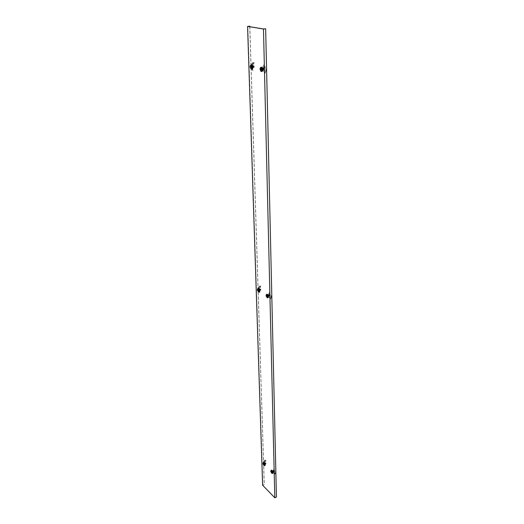 <?xml version="1.0" encoding="UTF-8"?>
<svg xmlns="http://www.w3.org/2000/svg" width="524" height="524" viewBox="0 0 524 524"><rect width="100%" height="100%" fill="white"/><g stroke="black" fill="none" stroke-linecap="round" stroke-linejoin="round"><path stroke-width="0.39" stroke-dasharray="2.62 1.97" d="M259.498 290.604L258.902 291.416L258.044 289.641L258.64 288.829L259.498 290.604M257.9 289.68L258.758 291.455L259.354 290.65L258.496 288.868L257.9 289.68M268.301 296.466L267.685 297.278L266.801 295.464L267.423 294.652L268.301 296.466M266.657 295.51L267.541 297.324L268.164 296.512L267.279 294.698L266.657 295.51M272.749 472.471L272.401 472.989L271.399 471.135L271.74 470.618L272.749 472.471M271.275 471.194L272.277 473.041L272.618 472.524L271.615 470.67L271.275 471.194M264.849 464.657L264.515 465.181L263.539 463.367L263.873 462.843L264.849 464.657M263.415 463.419L264.391 465.233L264.725 464.709L263.749 462.902L263.415 463.419M262.576 69.528C262.517 70.688 262.177 71.14 261.561 70.871L260.873 69.116C260.926 67.95 261.266 67.504 261.889 67.773L262.576 69.528M260.71 69.135L261.397 70.891C262.013 71.159 262.354 70.714 262.413 69.548L261.725 67.793C261.103 67.524 260.762 67.969 260.71 69.135M252.627 67.131L251.664 68.461L250.989 66.738L251.952 65.408L252.627 67.131M250.826 66.758L251.5 68.48L252.463 67.151L251.789 65.428L250.826 66.758M249.837 26.737L264.299 484.602L262.825 485.25L274.858 497.662L263.533 28.971M265.55 28.768L276.351 496.988L274.858 497.662M249.719 26.2L264.22 484.523L262.622 485.224M262.825 485.25L247.839 26.41M264.581 461.637L265.589 461.526L265.74 460.308L264.928 460.242C263.723 461.074 263.755 462.816 265.026 465.476L264.541 465.017L265.026 465.476M265.013 461.506L264.974 460.229M265.268 461.467L265.714 461.467L265.91 460.262L265.164 460.216M264.496 463.714L263.415 463.963L263.899 464.113L263.474 462.129L264.594 461.696L264.358 463.589L264.869 464.179L264.076 463.668L264.312 461.749L264.076 463.668L264.541 465.017M264.194 463.026L263.972 464.14L264.895 464.703L264.862 463.688L264.194 463.026L264.22 464.035M264.862 463.688L263.939 463.131L263.972 464.14L264.646 464.808L264.613 463.799L263.939 463.131L263.487 463.321L263.52 464.336L264.194 464.998L264.162 463.989L263.487 463.321M264.895 464.703L264.613 463.799L264.162 463.989M264.803 464.886L264.358 463.589M264.155 463.871L263.821 464.015M263.474 462.129L264.974 463.602L265.039 465.744L263.945 464.205M265.039 465.744L264.024 464.388M264.974 463.602L265.288 465.639M263.703 462.351L265.223 463.498M263.801 462.214L264.718 461.867M264.319 461.592L264.81 461.52L264.928 460.242M264.672 460.242C263.428 461.074 263.461 462.869 264.771 465.626M264.594 461.696L264.365 463.602M263.356 462.181L263.415 463.963M259.832 287.407L260.343 287.388L260.507 285.999L259.603 286.202C258.273 287.761 258.312 289.851 259.727 292.451L259.17 291.691L259.727 292.451M259.858 287.479L259.655 286.058M259.983 287.447L260.48 287.388L260.703 286.012L259.871 286.104M258.922 287.774L259.616 287.558L258.922 287.774L259.367 288.056L259.125 290.335L258.666 290.342L258.915 287.938L258.666 290.303M259.125 290.335L257.906 290.545L258.45 290.663L258.339 288.311L257.972 288.252L259.229 287.912L258.98 290.257L259.472 291.554M258.771 289.117L258.529 290.479L259.557 290.892L259.518 289.615L258.771 289.117L258.81 290.394M259.518 289.615L258.489 289.202L258.529 290.479L259.275 290.977L259.236 289.7L257.978 289.353L258.018 290.63L258.764 291.128L258.725 289.851L257.978 289.353M259.557 290.892L259.236 289.7L258.725 289.851M258.98 290.263L258.568 290.348L259.17 291.691M258.745 290.466L258.365 290.578M258.149 288.41L259.635 289.261L259.714 291.973L258.306 291.03L258.502 290.755M259.714 291.973L258.587 290.944M259.635 289.261L260.002 291.888M258.221 288.324L259.917 289.176M258.096 288.436L257.906 290.545M258.339 288.311L259.367 288.056M259.675 287.44L259.603 286.202M259.315 286.163C257.932 287.755 257.978 289.896 259.432 292.602M253.02 64.007L253.609 63.902L253.793 62.284L252.771 62.926C251.284 65.624 251.33 68.179 252.928 70.596L252.601 70.747L252.286 69.358L252.627 69.22L252.928 70.596M253.059 64.21L252.823 62.572M253.203 64.151L253.767 64L254.016 62.389L253.072 62.71M252.241 67.982L250.845 68.107L251.461 68.172L251.323 65.172L250.904 65.153L252.502 65.087L252.241 67.982L251.703 68.041L252.286 69.358M251.992 64.865L252.352 64.983L252.077 67.976L252.627 69.22M251.815 65.939L251.54 67.648L252.706 67.812L252.66 66.142L251.815 65.939L251.861 67.609M252.66 66.142L251.487 65.985L251.54 67.648L252.385 67.851L252.332 66.188L250.904 66.057L250.957 67.72L251.802 67.93L251.749 66.26L250.904 66.057M252.706 67.812L252.332 66.188L251.749 66.26M251.802 68.061L251.363 68.113M251.101 65.146L252.778 65.362L252.882 68.899L251.527 68.271M252.882 68.899L251.618 68.467M252.778 65.362L253.21 68.854M251.186 64.989L253.099 65.323M251.042 65.212L250.845 68.107M251.323 65.172L252.502 65.087M252.339 64.937L251.992 64.793L252.489 64.255L252.345 64.976L251.867 65.041M252.843 64.072L252.771 62.926M252.444 62.828C250.898 65.592 250.95 68.231 252.601 70.747M264.116 463.773L265.36 464.696L265.046 462.908L265.603 463.943L265.413 464.238L265.144 463.295L264.306 462.784M265.766 463.878L265.209 462.843L265.766 463.878M264.862 464.179L264.391 463.295L264.862 464.179M265.491 463.832L265.098 463.105L265.491 463.832M265.118 463.897L264.784 463.445L264.823 464.788L264.306 464.277L265.144 464.788L265.334 463.806L264.803 462.849M264.587 462.941L264.031 463.354L264.089 462.875M264.332 463.681L264.391 463.203L265.157 464.631L265.334 463.806M264.096 464.985C263.395 463.936 263.29 463.262 263.769 462.967L264.037 463.144C264.738 464.192 264.849 464.867 264.371 465.161L264.096 464.985M264.05 465.613L262.996 462.987M264.568 465.633L263.343 462.594M263.52 464.336L263.972 464.14L264.646 464.808L264.194 464.998M266.087 463.655L265.616 462.777L266.087 463.655M264.456 463.419L263.513 463.373L264.214 463.183L264.692 463.655L264.142 463.995L264.777 463.851L264.784 464.212L264.456 463.419M265.576 463.046L266.081 463.747L265.576 463.046M264.345 465.587L263.055 463.38L263.218 462.79M263.539 465.142L262.93 463.432M264.175 464.952L264.482 464.369L263.539 464.323L264.148 463.583L264.784 464.212L264.175 464.952L263.539 464.323L263.513 463.373L264.142 463.995L264.175 464.952M264.135 464.775L262.917 463.576M263.002 463.884L263.723 464.605M258.666 291.331C257.788 290.08 257.736 289.287 258.502 288.947L258.587 288.999C259.465 290.25 259.518 291.043 258.751 291.377L258.666 291.331M258.424 291.894L257.467 288.966M259.013 291.94L258.679 291.816C257.657 290.637 257.428 289.517 257.991 288.462M258.018 290.63L259.275 290.977L258.764 291.128M251.69 68.474L251.513 68.389C250.662 66.993 250.688 66.011 251.599 65.434L251.782 65.52C252.627 66.921 252.594 67.904 251.69 68.474M250.872 68.736L250.465 65.428M251.762 69.122L251.454 68.991C250.361 67.445 250.282 66.057 251.238 64.825M250.957 67.72L251.802 67.93M260.9 289.831L260.487 288.973L260.192 289.366L260.611 290.224L260.9 289.831M259.059 289.431L258.725 289.798L258.712 289.346L257.998 289.405L258.797 289.255L259.328 289.608L258.705 289.87L259.419 289.811L259.432 290.263L259.059 289.431M260.33 289.379L260.769 289.228L260.854 290.08L260.33 289.379M257.69 291.03L257.363 289.405M258.771 291.848L257.494 289.654L257.834 288.665M258.745 291.075L259.36 290.807L258.836 290.453L258.037 290.604L258.725 289.798L259.098 290.63L259.432 290.263L258.745 291.075L258.037 290.604L257.998 289.405L258.705 289.87L258.745 291.075M258.692 290.643L257.336 289.739M254.245 66.764L253.917 65.932L253.446 66.574L253.78 67.413L254.245 66.764M252.136 66.103L251.762 66.79L251.749 66.207L250.931 66.116L252.437 66.175L251.723 66.306L252.542 66.397L252.561 66.987L252.136 66.103M253.603 66.581L254.192 66.293L254.094 67.301L253.603 66.581M250.354 67.766L250.23 66.188M251.513 68.965L250.361 66.751L251.029 65.035M251.775 67.871L250.976 67.681L251.782 67.38L251.762 66.79L252.188 67.675L252.561 66.987L252.581 67.57L250.976 67.681L250.931 66.116L251.723 66.306L251.775 67.871M251.703 67.033L250.177 66.666M258.692 290.165L258.594 289.628L259.524 291.036L260.081 290.853L259.832 289.228L258.849 288.966L259.426 289.353L259.459 288.783L259 289.503L258.902 288.966M260.533 290.001L260.192 290.466L259.701 289.451L260.042 288.986L260.533 290.001M260.356 290.054L260.015 290.519L259.524 289.503L259.865 289.038L260.356 290.054M259.518 290.237L259.229 290.63L259.098 289.379L259.229 290.63L258.81 289.772L259.105 289.379L259.518 290.237M259.531 290.178L259.288 290.506L259.183 289.464L259.531 290.178M260.232 289.975L259.989 290.303L259.884 289.261L260.232 289.975M259.799 289.798L259.426 289.353L259.478 291.043L258.902 290.663L259.839 290.925L260.048 289.726L259.459 288.783M259.21 288.855L258.594 289.628L258.653 289.038M258.935 290.093L259 289.503L259.884 290.925L260.048 289.726M251.73 67.445L251.612 66.718L252.679 68.297L253.302 67.72L253.02 65.788L251.9 65.697L252.548 65.847L252.588 65.356L252.083 66.659L251.965 65.939M253.826 66.849L253.275 67.603L252.889 66.62L253.439 65.86L253.826 66.849M253.616 66.876L253.066 67.635L252.679 66.646L253.23 65.893L253.616 66.876M252.66 66.974L252.195 67.616L251.867 66.777L252.332 66.135L252.66 66.974L252.188 67.616L251.861 66.777L252.332 66.135L252.66 66.974M252.673 66.948L252.28 67.478L252.011 66.784L252.398 66.253L252.673 66.948M253.478 66.843L253.085 67.373L252.817 66.679L253.203 66.148L253.478 66.843M252.981 66.279L252.548 65.847L252.614 68.055L251.972 67.897L252.398 68.336L253.02 67.753L253.262 66.247L252.588 65.356M252.306 65.389L251.612 66.718L251.684 65.972M252.011 67.406L252.083 66.659L252.444 67.838L253.085 67.996L253.262 66.247M271.923 470.925C272.637 471.993 272.749 472.674 272.257 472.969L271.969 472.786C271.255 471.718 271.144 471.037 271.635 470.742L271.923 470.925M271.93 473.427L270.843 470.768M272.467 473.447L271.982 473.179L271.203 470.362M272.532 472.609L272.506 471.593L271.812 470.906L271.838 471.928L272.532 472.609L272.08 472.812L272.054 471.79L271.36 471.102L271.386 472.124L272.08 472.812M272.506 471.593L272.054 471.79L272.519 472.517L273.259 472.497L273.174 471.351L272.179 470.552M271.838 471.928L271.386 472.124L272.022 471.358L272.362 472.163L272.677 472.006L272.054 472.759L272.604 472.406L272.12 471.921L271.406 472.111L271.38 471.155L272.094 470.958L272.585 471.443L272.035 471.796L272.67 471.646L272.015 470.997L271.38 471.155L272.035 471.796L272.054 472.759L271.406 472.111M271.812 470.906L271.36 471.102M273.338 470.794L273.954 471.626L273.692 470.676L273.338 470.794M274.019 471.358L273.463 470.807L274.019 471.358M271.393 472.93L270.777 471.2M272.238 473.401L270.901 471.148L271.072 470.565M270.862 471.672L271.609 472.412M272.028 472.589L270.77 471.351M273.666 471.659L273.089 470.604L273.666 471.659M273.502 471.731L272.925 470.676L273.502 471.731M272.755 471.973L272.1 471.325L272.585 472.222L272.1 471.325L272.559 471.351L272.624 472.098L272.218 471.351L272.598 471.377L272.755 472.052M273.39 471.62L272.984 470.873L273.39 471.62M272.519 472.517L273.043 472.596L273.24 471.593L272.696 470.624M273.017 471.692L272.677 471.233L272.709 472.589L272.179 472.065L271.956 470.644M272.473 470.716L271.91 471.286L272.264 470.965L272.742 472.425M272.198 471.449L273.076 472.432L273.24 471.593M273.869 473.12L274.55 474.181L274.936 474.063C275.762 473.323 275.355 471.711 273.711 469.216L273.004 470.192L273.711 469.216M274.118 473.021L274.55 474.181M274.373 473.021L273.941 473.126L274.163 472.766L274.799 474.01M273.862 471.174L272.84 471.469L273.181 471.456L273.259 473.48L274.321 472.976L274.019 471.292L273.004 470.192M272.781 472.445L272.762 471.423L272.067 470.742L272.094 471.764L272.781 472.445L272.762 471.423M272.094 471.764L272.532 472.556M272.067 470.742L271.838 471.869M272.506 471.534L271.812 470.853M273.207 470.126L274.019 471.292M273.685 471.476L274.104 473.139L273.77 471.449M273.521 471.312L273.181 471.456M272.88 473.31L271.465 472.059L271.412 469.897L273.05 471.259M271.412 469.897L272.971 471.076M271.465 472.059L271.661 469.786M272.768 473.349L271.72 471.947M272.893 473.31L273.089 471.731M273.266 473.244L274.183 472.812M274.196 473.257L274.583 474.246L274.884 474.063M273.901 473.264L274.347 473.034M274.668 474.259L274.74 474.259C275.591 473.506 275.179 471.842 273.502 469.268M274.321 472.976L273.987 471.286M269.618 297.75L270.142 297.311L269.552 297.776L269.86 297.567L270.351 298.922L270.725 298.693C271.714 297.259 271.268 295.261 269.388 292.7L268.589 293.885L269.388 292.7M269.611 297.58L270.646 298.732L270.351 298.922M269.919 297.449L270.626 298.732M269.945 297.547L269.736 295.071L268.589 293.885M269.559 294.992L268.412 295.209L268.786 295.209L268.877 297.665L270.083 297.265L269.703 295.077M268.353 296.682L268.321 295.385L267.548 294.874L267.581 296.165L268.353 296.682L268.321 295.385M267.581 296.165L268.065 296.767M267.548 294.874L267.292 296.25M268.033 295.471L267.26 294.96M268.819 293.866L269.736 295.071M269.172 295.091L268.786 295.209M268.419 297.573L266.88 296.689L266.808 293.944L268.642 295.025M266.808 293.944L268.55 294.829M266.88 296.689L267.096 293.859M268.334 297.658L267.168 296.597M268.471 297.547L268.688 295.418M268.891 297.481L269.932 297.121M269.585 297.724L270.377 298.935L270.725 298.693M270.482 298.89C271.524 297.429 271.078 295.372 269.146 292.706M264.057 71.742L264.391 71.533L264.057 71.742L264.784 73.281L265.36 72.718C266.402 70.53 266.068 68.133 264.358 65.533L263.539 64.989L262.904 66.535L263.814 65.061M264.371 71.493L265.275 72.829L264.934 73.118M264.391 71.533L265.255 72.901M264.456 71.041L264.096 71.565L264.692 70.819L264.214 67.812L262.904 66.535M260.88 67.196L262.858 67.544L260.88 67.196L260.972 70.779L262.622 71.185L264.62 70.773L264.175 67.812M262.642 70.124L262.314 70.164L262.596 68.428L261.718 68.218L261.764 69.908L262.642 70.124L262.596 68.428M261.764 69.908L262.314 70.164M261.718 68.218L261.437 69.954M262.269 68.467L261.391 68.258M263.264 66.836L264.214 67.812M263.546 66.908L263.166 66.6M263.775 67.897L262.694 67.884L263.127 67.904L263.199 70.904L262.766 70.956M263.572 67.845L263.127 67.904M262.694 67.884L263.022 67.845M260.972 70.779L261.207 67.151M262.622 71.185L261.299 70.74M263.251 70.897L264.443 70.675M264.044 71.703L264.967 73.032L265.36 72.718M264.096 71.762L264.443 71.598M264.784 73.281L265.131 73.105M265.085 72.895C266.179 70.642 265.845 68.159 264.083 65.461L263.539 64.989M264.338 70.871L263.886 67.904L264.351 70.91M263.081 70.995L263.002 67.996M267.378 294.829C268.275 296.099 268.327 296.905 267.535 297.239L267.437 297.187C266.539 295.916 266.493 295.11 267.286 294.776L267.378 294.829M267.81 297.815L267.45 297.684C266.408 296.479 266.172 295.346 266.749 294.285M268.072 296.839L268.039 295.543L267.26 295.025L267.292 296.322L268.072 296.839L267.554 296.99L267.522 295.7L266.749 295.182L266.781 296.479L267.554 296.99M267.194 297.763L266.212 294.816M268.039 295.543L267.522 295.7M267.292 296.322L266.781 296.479M267.26 295.025L266.749 295.182M261.515 67.793L261.712 67.884C262.583 69.319 262.544 70.321 261.6 70.891L261.404 70.799C260.539 69.371 260.572 68.369 261.515 67.793M261.679 71.546L261.345 71.408C260.218 69.823 260.153 68.415 261.149 67.17M262.314 70.255L262.269 68.559L261.391 68.349L261.437 70.046L262.314 70.255L261.725 70.334L261.679 68.637L260.801 68.428L260.847 70.124L261.725 70.334M260.742 71.133L260.336 67.819M262.269 68.559L261.679 68.637M261.437 70.046L260.847 70.124M261.391 68.349L260.801 68.428M268.982 295.189L269.624 296.021L269.526 295.032L268.982 295.189M267.882 296.479L268.229 296.112L268.242 296.571L267.528 296.938L267.882 296.479L266.801 296.453L267.502 295.628L267.882 296.479M269.742 295.608L269.12 295.195L269.585 295.064L269.742 295.608M266.421 296.839L266.1 295.523M267.567 297.724L266.244 295.484L266.598 294.488M266.768 295.235L268.124 295.444L267.502 295.719L268.216 295.66L268.229 296.112L267.849 295.261L267.502 295.628L267.489 295.176L266.768 295.235L267.502 295.719L267.528 296.938L266.801 296.453L266.768 295.235M267.489 296.505L266.094 295.575M263.376 68.952L263.972 69.816L264.103 68.631L263.867 68.297L263.376 68.952M262.105 70.072L262.498 69.371L262.511 69.974L261.699 70.281L262.413 70.144L260.873 70.078L261.686 69.771L261.673 69.175L262.105 70.072M264.24 69.122L264.044 69.692L263.533 68.952L264.148 68.683L264.24 69.122M260.212 70.092L260.094 68.611M261.43 71.388L260.232 69.135L260.939 67.393M260.828 68.487L262.485 68.775L262.498 69.371L262.164 68.52L261.673 69.175L261.653 68.579L260.828 68.487L261.653 68.683L261.699 70.281L260.873 70.078L260.828 68.487M261.64 69.43L260.055 69.044M267.456 296.001L267.358 295.451L268.308 296.892L268.891 296.715L268.642 295.064L267.633 294.789L268.223 295.189L268.255 294.606L267.771 295.326L267.672 294.783M269.343 295.844L268.989 296.309L268.484 295.274L268.838 294.809L269.343 295.844M269.159 295.896L268.805 296.361L268.301 295.326L268.655 294.861L269.159 295.896M268.321 296.086L268.019 296.479L267.587 295.602L267.888 295.209L268.314 296.086L268.013 296.486L267.587 295.602L267.888 295.209L268.072 296.355L267.967 295.294L268.321 296.086M269.035 295.811L268.786 296.139L268.426 295.412L268.681 295.084L269.035 295.811M268.609 295.641L268.223 295.189L268.268 296.898L267.679 296.505L268.065 296.964L268.642 296.787L268.858 295.569L268.255 294.606M268.006 294.678L267.358 295.451L267.423 294.855M267.705 295.922L267.771 295.326L268.681 296.774L268.858 295.569M261.627 69.836L261.515 69.103L262.603 70.707L263.251 70.118L262.963 68.153L261.817 68.055L262.491 68.218L262.524 67.714L261.987 69.037L261.876 68.303M263.775 69.234L263.199 70L262.806 68.998L263.389 68.231L263.775 69.234M263.565 69.26L262.983 70.026L262.596 69.024L263.172 68.258L263.565 69.26M262.596 69.358L262.105 70.013L261.771 69.161L262.262 68.513L262.596 69.358L262.105 70.013L261.771 69.161L262.269 68.506L262.524 69.771L261.921 69.168L262.327 68.624L262.596 69.358M263.421 69.227L263.015 69.764L262.734 69.057L263.146 68.52L263.421 69.227M262.93 68.657L262.491 68.218L262.852 69.423L262.544 70.465L261.876 70.301L262.314 70.747L262.969 70.157L263.218 68.624L262.524 67.714M262.242 67.747L261.515 69.103L261.587 68.336M261.908 69.797L261.987 69.037L262.354 70.236L263.022 70.399L263.218 68.624M263.533 463.91L263.86 463.995M258.044 290.499L258.411 290.565M251.003 68.087L251.415 68.107M264.712 463.065L264.98 462.653L265.747 464.081L265.478 464.493L264.712 463.065M264.974 463.098C265.229 462.574 265.504 462.843 265.806 463.91C265.55 464.441 265.275 464.166 264.974 463.098M264.26 464.919C263.559 463.864 263.448 463.196 263.932 462.902L264.201 463.072C264.902 464.126 265.013 464.795 264.535 465.096L264.26 464.919M264.319 464.834C263.565 463.53 263.546 462.954 264.266 463.105C265.02 464.415 265.039 464.985 264.319 464.834M258.849 291.272C257.978 290.027 257.919 289.235 258.686 288.894L258.777 288.947C259.649 290.191 259.701 290.984 258.935 291.324L258.849 291.272M258.915 291.18C258.07 289.91 258.05 289.183 258.849 288.999C259.694 290.27 259.714 290.997 258.915 291.18M251.9 68.448L251.723 68.362C250.872 66.967 250.904 65.985 251.808 65.408L251.992 65.493C252.837 66.895 252.81 67.878 251.9 68.448M251.978 68.336C251.029 67.17 250.996 66.221 251.893 65.493C252.843 66.666 252.876 67.616 251.978 68.336M259.367 289.399L259.832 288.763L260.513 290.158L260.042 290.794L259.367 289.399M259.662 289.418C259.937 288.619 260.238 288.822 260.579 290.034C260.304 290.833 259.996 290.63 259.662 289.418M252.502 66.607L253.262 65.559L253.793 66.915L253.033 67.963L252.502 66.607M252.837 66.614C253.144 65.382 253.485 65.461 253.871 66.856C253.57 68.087 253.223 68.002 252.837 66.614M272.087 470.853C272.801 471.921 272.912 472.602 272.421 472.897L272.133 472.714C271.419 471.646 271.308 470.965 271.799 470.67L272.087 470.853M272.153 470.886C272.925 472.222 272.938 472.799 272.198 472.628C271.419 471.299 271.406 470.716 272.153 470.886M272.585 470.827L272.86 470.421L273.646 471.875L273.377 472.281L272.585 470.827M272.853 470.86C273.115 470.336 273.404 470.618 273.705 471.698C273.443 472.222 273.155 471.947 272.853 470.86M267.286 294.776L267.581 294.77C268.458 296.047 268.511 296.853 267.718 297.187L267.626 297.134C266.729 295.857 266.677 295.058 267.469 294.724L267.561 294.77C268.53 295.922 268.576 296.728 267.718 297.187L267.535 297.239M267.64 294.829C268.504 296.132 268.524 296.866 267.692 297.036C266.827 295.739 266.808 294.999 267.64 294.829M261.731 67.766L261.928 67.858C262.793 69.292 262.753 70.295 261.81 70.858L261.62 70.766C260.749 69.345 260.788 68.343 261.731 67.766M261.817 67.858C262.806 69.05 262.825 70.02 261.889 70.747C260.906 69.554 260.88 68.592 261.817 67.858M268.137 295.222L268.629 294.58L269.323 296.008L268.838 296.643L268.137 295.222M268.439 295.241C268.733 294.436 269.048 294.645 269.388 295.87C269.1 296.682 268.779 296.473 268.439 295.241M262.406 68.985L263.212 67.924L263.749 69.306L262.95 70.36L262.406 68.985M262.753 68.985C263.074 67.734 263.434 67.825 263.827 69.247C263.5 70.491 263.146 70.406 262.753 68.985M264.653 462.79L264.98 462.653L265.832 463.976L265.157 464.631M264.738 464.31L265.36 464.041M264.476 463.367L265.098 463.105M263.769 462.967L264.24 463.072L264.371 465.161M265.616 462.777L264.312 463.327M265.923 463.91L264.627 464.461M258.502 288.947L258.791 288.94C259.714 290.08 259.766 290.872 258.935 291.324L258.751 291.377M251.513 68.389L251.933 68.434C252.896 68.061 252.915 67.079 251.992 65.493L251.782 65.52M260.487 288.973L259.013 289.405M260.611 290.224L259.144 290.656M253.917 65.932L252.234 66.148M253.78 67.413L252.096 67.629M259.472 288.868L259.832 288.763L260.611 290.08L259.675 290.905M259.288 290.506L259.989 290.303M259.183 289.464L259.884 289.261M252.843 65.611L253.262 65.559L253.911 66.876L252.62 68.015M252.28 67.478L253.085 67.373M252.398 66.253L253.203 66.148M272.257 472.969L272.421 472.897C272.952 472.432 272.853 471.751 272.126 470.853L271.635 470.742M273.823 471.692L272.513 472.255M273.502 470.539L272.192 471.109M272.532 470.559L272.86 470.421L273.738 471.764L273.05 472.425M272.624 472.098L273.253 471.829M272.356 471.142L272.984 470.873M261.712 67.884L261.928 67.858C262.871 69.476 262.845 70.478 261.843 70.851L261.404 70.799M269.408 296.06L267.928 296.505M269.284 294.789L267.803 295.235M263.71 69.797L262.007 70.026M263.867 68.297L262.164 68.52M268.262 294.691L268.629 294.58L269.428 295.922L268.471 296.754M268.072 296.355L268.786 296.139M267.967 295.294L268.681 295.084M262.786 67.976L263.212 67.924L263.867 69.266L262.531 70.419M262.197 69.875L263.015 69.764M262.327 68.624L263.146 68.52"/><path stroke-width="0.79" d="M265.655 28.787L263.369 28.944L247.839 26.41L249.719 26.2L247.57 26.41L263.467 29.01L274.812 497.8L276.43 497.066L265.655 28.787L263.467 29.01M247.57 26.41L262.622 485.224L274.812 497.8M249.817 26.213L249.837 26.737M262.996 462.987L263.801 462.849C264.797 464.343 264.954 465.299 264.273 465.718L264.05 465.613M263.343 462.594L264.024 462.757C264.98 464.153 265.164 465.109 264.568 465.633M262.93 463.432L263.33 462.797L264.509 464.998L264.109 465.626L262.937 463.884M263.218 462.79L264.633 464.945L264.345 465.587M263.723 464.605L263.002 463.884M264.142 465.017L262.924 463.812M257.363 289.405L258.319 288.58C259.557 290.355 259.635 291.482 258.548 291.96L258.424 291.894M257.991 288.462L258.574 288.508C259.727 290.021 259.878 291.161 259.013 291.94M250.465 65.428L251.546 64.956C252.745 66.948 252.706 68.343 251.422 69.148L250.872 68.736M251.238 64.825L251.834 64.917C253.027 66.843 253 68.238 251.762 69.122M257.343 289.975L257.481 288.947L258.077 288.711L259.111 290.866L258.398 291.848L257.349 290.067M257.834 288.665L259.256 290.827L258.771 291.848M257.336 289.89L258.699 290.944L257.336 289.89M258.699 290.944L257.349 290.041M250.23 66.188L250.59 65.245L251.363 65.159L252.182 67.255C252.129 68.637 251.736 69.175 251.022 68.86L250.177 66.843L250.59 65.245M251.029 65.035L251.527 65.14L252.345 67.236L251.513 68.965M250.177 66.862L251.717 67.426L251.703 67.033L250.177 66.862M251.717 67.426L250.19 67.059M270.843 470.768L271.681 470.631C272.703 472.144 272.86 473.113 272.159 473.539L271.93 473.427M271.203 470.362L271.91 470.532C272.886 471.947 273.07 472.917 272.467 473.447M270.777 471.2L271.196 470.572L272.408 472.818L271.995 473.447L270.79 471.652M271.072 470.565L272.532 472.766L272.238 473.401M271.609 472.412L270.862 471.672M272.035 472.831L270.777 471.593M266.1 295.523L266.218 294.802L267.109 294.409C268.38 296.217 268.452 297.363 267.332 297.835L267.194 297.763M266.749 294.285L267.364 294.331C268.55 295.863 268.694 297.023 267.81 297.815M260.336 67.819L261.483 67.314C262.714 69.351 262.662 70.773 261.319 71.572L260.742 71.133M261.149 67.17L261.777 67.275C262.996 69.227 262.963 70.655 261.679 71.546M266.094 295.844L266.218 294.802L266.854 294.54L267.921 296.735L267.168 297.717L266.1 295.896L267.495 296.813M266.598 294.488L268.065 296.695L267.567 297.724M262.131 69.653C262.066 71.061 261.653 71.605 260.906 71.277L260.048 69.22L260.467 67.622L261.299 67.524L262.131 69.653M260.939 67.393L261.463 67.504L262.295 69.633L261.43 71.388M261.653 69.627L260.055 69.044L260.068 69.443L261.653 69.627M260.094 68.611L260.467 67.622M261.653 69.83L260.068 69.443M262.969 463.059L262.917 463.733M270.81 470.853L270.777 471.534"/></g></svg>
